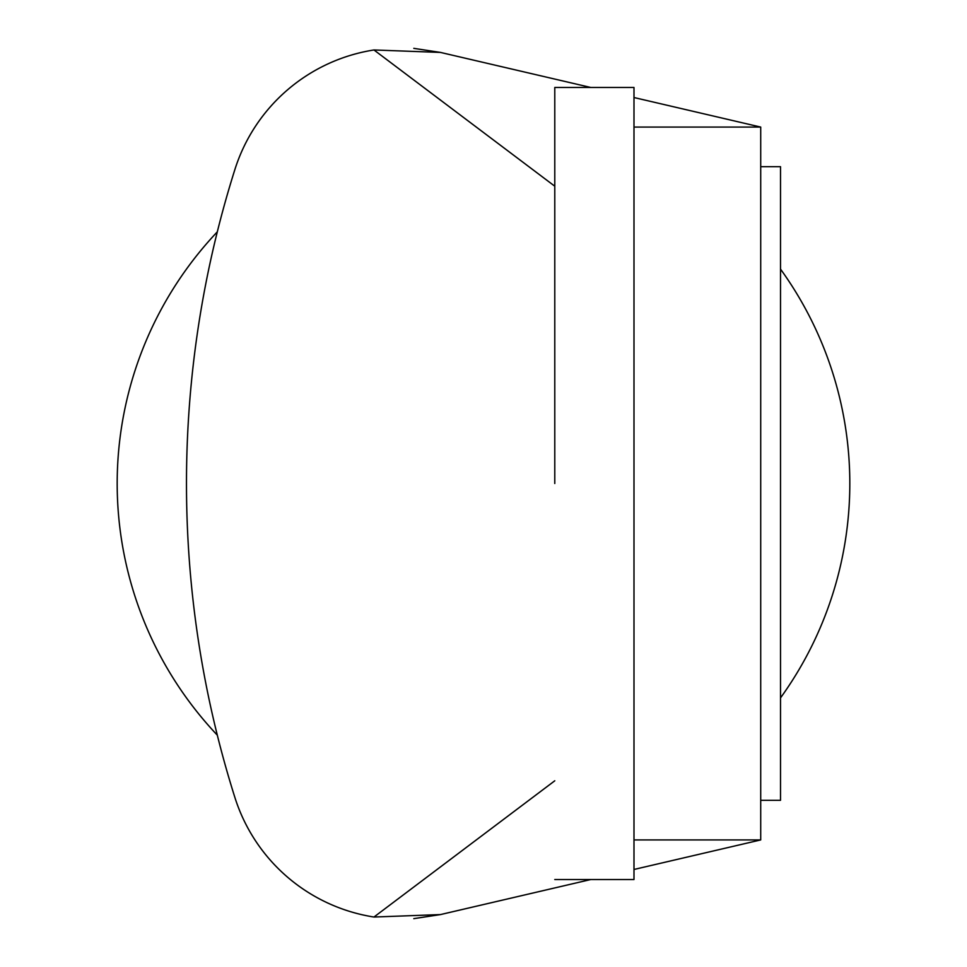 <?xml version="1.0" encoding="UTF-8"?>
<svg xmlns="http://www.w3.org/2000/svg" width="967" height="967" viewBox="0 0 967 967"><rect width="100%" height="100%" fill="white"/><g stroke="black" fill="none" stroke-linecap="round" stroke-linejoin="round"><path stroke-width="1.45" d="M554.78 879.523L633.989 879.523L633.989 87.477L554.78 87.477L554.78 483.5M760.715 166.687L780.514 166.687L780.514 800.313L760.715 800.313M633.989 839.924L760.715 839.924L760.715 127.076L633.989 97.534M760.715 839.924L633.989 869.466M413.791 918.65L440.468 914.577L590.837 879.523L440.468 914.577L373.963 917.03A174.133 174.133 0 0 1 234.872 797.424A1042.45 1042.45 0 0 1 234.872 169.576A174.133 174.133 0 0 1 373.963 49.97L440.468 52.423L413.791 48.35M590.837 87.477L440.468 52.423M373.963 49.97L554.78 186.208M554.78 780.792L373.963 917.03M633.989 127.076L760.715 127.076M780.514 269.092A366.324 366.324 0 0 1 780.514 697.908M217.321 735.174A366.324 366.324 0 0 1 217.321 231.826"/></g></svg>
